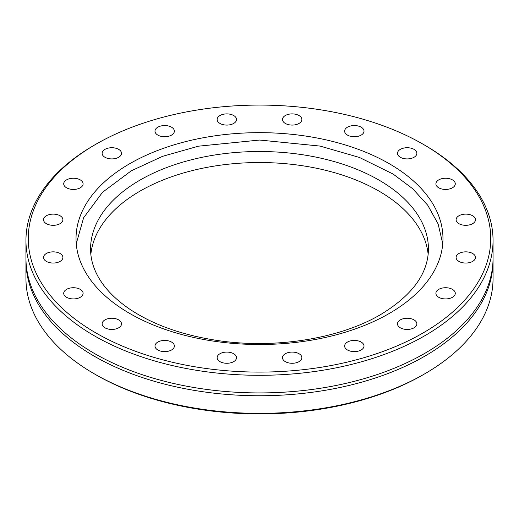 <?xml version="1.0" encoding="UTF-8"?>
<svg xmlns="http://www.w3.org/2000/svg" width="519" height="519" viewBox="0 0 519 519"><rect width="100%" height="100%" fill="white"/><g stroke="black" fill="none" stroke-linecap="round" stroke-linejoin="round"><path stroke-width="0.78" d="M25.963 259.5A233.55 134.836 0 0 0 25.95 260.908A233.55 134.836 0 0 0 94.354 356.255A233.55 134.836 0 0 0 348.878 385.487A233.55 134.836 0 0 0 493.05 260.908A233.55 134.836 0 0 0 493.037 259.5M493.05 240.466L493.05 258.092A233.55 134.836 180 0 1 472.828 312.976A233.55 134.836 180 0 1 94.354 353.433A233.55 134.836 180 0 1 46.172 312.976A233.55 134.836 180 0 1 25.95 258.092L25.95 240.466A233.55 134.836 180 0 1 94.354 145.125L95.983 144.185A231.24 133.506 0 0 0 95.989 332.99A231.24 133.506 0 0 0 423.011 332.99A231.24 133.506 0 0 0 423.017 144.185A231.24 133.506 0 0 0 423.011 144.178L424.646 145.125A233.55 134.836 180 0 1 493.05 240.466A233.55 134.836 180 0 1 348.878 365.045A233.55 134.836 180 0 1 94.354 335.812A233.55 134.836 180 0 1 25.95 240.466M361.172 127.187A9.692 5.599 0 0 0 350.61 125.974A9.692 5.599 0 0 0 344.629 131.145A9.692 5.599 0 0 0 347.464 135.102A9.692 5.599 0 0 0 358.026 136.315A9.692 5.599 0 0 0 364.014 131.145A9.692 5.599 0 0 0 361.172 127.187M299.028 115.529A9.692 5.599 0 0 0 288.46 114.316A9.692 5.599 0 0 0 282.479 119.487A9.692 5.599 0 0 0 285.32 123.444A9.692 5.599 0 0 0 295.882 124.657A9.692 5.599 0 0 0 301.863 119.487A9.692 5.599 0 0 0 299.028 115.529M233.68 115.529A9.692 5.599 0 0 0 223.118 114.316A9.692 5.599 0 0 0 217.137 119.487A9.692 5.599 0 0 0 219.972 123.444A9.692 5.599 0 0 0 230.54 124.657A9.692 5.599 0 0 0 236.521 119.487A9.692 5.599 0 0 0 233.68 115.529M171.536 127.187A9.692 5.599 0 0 0 160.974 125.974A9.692 5.599 0 0 0 154.986 131.145A9.692 5.599 0 0 0 157.828 135.102A9.692 5.599 0 0 0 168.39 136.315A9.692 5.599 0 0 0 174.371 131.145A9.692 5.599 0 0 0 171.536 127.187M118.669 149.362A9.692 5.599 0 0 0 108.108 148.149A9.692 5.599 0 0 0 102.126 153.319A9.692 5.599 0 0 0 104.961 157.276A9.692 5.599 0 0 0 115.523 158.49A9.692 5.599 0 0 0 121.511 153.319A9.692 5.599 0 0 0 118.669 149.362M80.263 179.885A9.692 5.599 0 0 0 69.695 178.672A9.692 5.599 0 0 0 63.714 183.843A9.692 5.599 0 0 0 66.555 187.8A9.692 5.599 0 0 0 77.117 189.013A9.692 5.599 0 0 0 83.098 183.843A9.692 5.599 0 0 0 80.263 179.885M60.068 215.761A9.692 5.599 0 0 0 49.506 214.548A9.692 5.599 0 0 0 43.525 219.719A9.692 5.599 0 0 0 46.36 223.676A9.692 5.599 0 0 0 56.921 224.889A9.692 5.599 0 0 0 62.909 219.719A9.692 5.599 0 0 0 60.068 215.761M60.068 253.493A9.692 5.599 0 0 0 49.506 252.279A9.692 5.599 0 0 0 43.525 257.45A9.692 5.599 0 0 0 46.36 261.407A9.692 5.599 0 0 0 56.921 262.62A9.692 5.599 0 0 0 62.909 257.45A9.692 5.599 0 0 0 60.068 253.493M80.263 289.368A9.692 5.599 0 0 0 69.695 288.155A9.692 5.599 0 0 0 63.714 293.326A9.692 5.599 0 0 0 66.555 297.283A9.692 5.599 0 0 0 77.117 298.496A9.692 5.599 0 0 0 83.098 293.326A9.692 5.599 0 0 0 80.263 289.368M118.669 319.892A9.692 5.599 0 0 0 108.108 318.679A9.692 5.599 0 0 0 102.126 323.85A9.692 5.599 0 0 0 104.961 327.807A9.692 5.599 0 0 0 115.523 329.02A9.692 5.599 0 0 0 121.511 323.85A9.692 5.599 0 0 0 118.669 319.892M171.536 342.066A9.692 5.599 0 0 0 160.974 340.853A9.692 5.599 0 0 0 154.986 346.024A9.692 5.599 0 0 0 157.828 349.981A9.692 5.599 0 0 0 168.39 351.194A9.692 5.599 0 0 0 174.371 346.024A9.692 5.599 0 0 0 171.536 342.066M233.68 353.724A9.692 5.599 0 0 0 223.118 352.511A9.692 5.599 0 0 0 217.137 357.682A9.692 5.599 0 0 0 219.972 361.639A9.692 5.599 0 0 0 230.54 362.852A9.692 5.599 0 0 0 236.521 357.682A9.692 5.599 0 0 0 233.68 353.724M299.028 353.724A9.692 5.599 0 0 0 288.46 352.511A9.692 5.599 0 0 0 282.479 357.682A9.692 5.599 0 0 0 285.32 361.639A9.692 5.599 0 0 0 295.882 362.852A9.692 5.599 0 0 0 301.863 357.682A9.692 5.599 0 0 0 299.028 353.724M361.172 342.066A9.692 5.599 0 0 0 350.61 340.853A9.692 5.599 0 0 0 344.629 346.024A9.692 5.599 0 0 0 347.464 349.981A9.692 5.599 0 0 0 358.026 351.194A9.692 5.599 0 0 0 364.014 346.024A9.692 5.599 0 0 0 361.172 342.066M414.039 319.892A9.692 5.599 0 0 0 403.477 318.679A9.692 5.599 0 0 0 397.489 323.85A9.692 5.599 0 0 0 400.331 327.807A9.692 5.599 0 0 0 410.892 329.02A9.692 5.599 0 0 0 416.874 323.85A9.692 5.599 0 0 0 414.039 319.892M452.445 289.368A9.692 5.599 0 0 0 441.883 288.155A9.692 5.599 0 0 0 435.902 293.326A9.692 5.599 0 0 0 438.737 297.283A9.692 5.599 0 0 0 449.305 298.496A9.692 5.599 0 0 0 455.286 293.326A9.692 5.599 0 0 0 452.445 289.368M472.64 253.493A9.692 5.599 0 0 0 462.079 252.279A9.692 5.599 0 0 0 456.091 257.45A9.692 5.599 0 0 0 458.932 261.407A9.692 5.599 0 0 0 469.494 262.62A9.692 5.599 0 0 0 475.475 257.45A9.692 5.599 0 0 0 472.64 253.493M472.64 215.761A9.692 5.599 0 0 0 462.079 214.548A9.692 5.599 0 0 0 456.091 219.719A9.692 5.599 0 0 0 458.932 223.676A9.692 5.599 0 0 0 469.494 224.889A9.692 5.599 0 0 0 475.475 219.719A9.692 5.599 0 0 0 472.64 215.761M452.445 179.885A9.692 5.599 0 0 0 441.883 178.672A9.692 5.599 0 0 0 435.902 183.843A9.692 5.599 0 0 0 438.737 187.8A9.692 5.599 0 0 0 449.305 189.013A9.692 5.599 0 0 0 455.286 183.843A9.692 5.599 0 0 0 452.445 179.885M424.646 373.875L423.017 374.815A231.24 133.506 180 0 1 95.989 374.822L94.354 373.875A233.55 134.836 0 0 0 424.646 373.875A233.55 134.836 0 0 0 493.05 278.534L493.05 260.908M414.039 149.362A9.692 5.599 0 0 0 403.477 148.149A9.692 5.599 0 0 0 397.489 153.319A9.692 5.599 0 0 0 400.331 157.276A9.692 5.599 0 0 0 410.892 158.49A9.692 5.599 0 0 0 416.874 153.319A9.692 5.599 0 0 0 414.039 149.362M129.769 313.482A183.473 105.928 180 0 1 76.027 238.584A183.473 105.928 180 0 1 189.286 140.72A183.473 105.928 180 0 1 389.231 163.686A183.473 105.928 180 0 1 442.973 238.584A183.473 105.928 180 0 1 329.714 336.448A183.473 105.928 180 0 1 129.769 313.482M95.989 374.822A231.24 133.506 180 0 1 95.983 374.815L94.354 373.875A233.55 134.836 0 0 1 25.95 278.534L25.95 260.908M424.646 145.125L423.017 144.185A231.24 133.506 0 0 0 95.983 144.185M90.851 254.427A168.934 97.533 180 0 1 140.046 191.102A168.934 97.533 180 0 1 319.607 168.915A168.934 97.533 180 0 1 428.149 254.427M140.046 180.074A168.934 97.533 180 0 1 324.148 158.937A168.934 97.533 180 0 1 428.435 249.042C428.207 273.571 412.222 295.454 380.459 314.676C339.004 339.108 273.305 349.404 215.476 340.192C180.599 334.664 151.652 324.083 128.641 308.442C112.714 297.348 101.737 285.165 95.704 271.891C92.272 264.32 90.559 256.704 90.566 249.042A168.934 97.533 180 0 1 140.046 180.074M442.752 243.709L438.12 223.936L427.734 205.232L412.644 188.689L393.149 174.079L359.427 157.452L320.041 146.079L259.656 140.046L198.466 146.183L162.609 156.316L131.275 170.816L102.528 192.277L83.617 217.766L76.248 243.716"/></g></svg>
